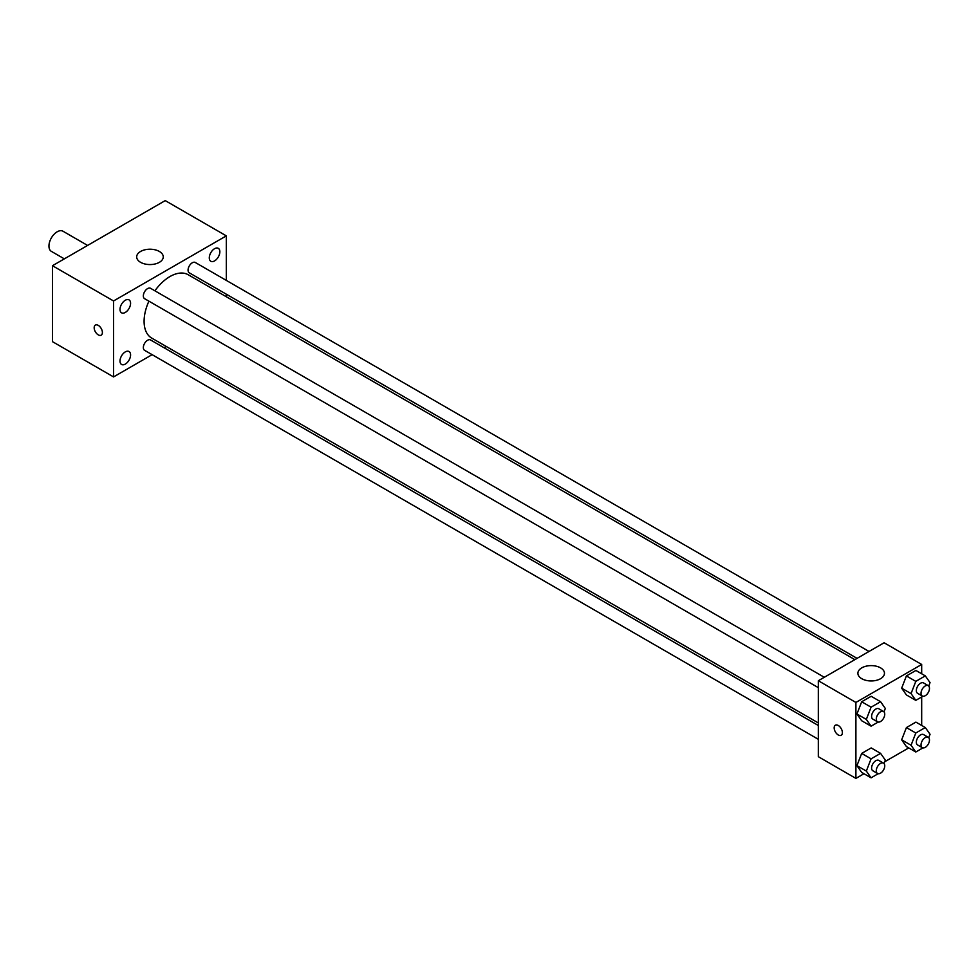 <?xml version="1.0" encoding="UTF-8"?>
<svg xmlns="http://www.w3.org/2000/svg" width="979" height="979" viewBox="0 0 979 979"><rect width="100%" height="100%" fill="white"/><g stroke="black" fill="none" stroke-linecap="round" stroke-linejoin="round"><path stroke-width="1.47" d="M87.596 245.435L62.986 231.228A11.626 6.718 120 0 0 54.029 234.336A11.626 6.718 120 0 0 48.95 246.047A11.626 6.718 120 0 0 51.361 251.37L64.333 258.86M152.112 354.667L113.552 376.927L52.474 341.659L52.474 265.713L165.231 200.609L226.32 235.866L226.32 280.398M214.572 248.703A7.465 4.308 120 0 0 209.69 255.286A7.465 4.308 120 0 0 210.84 261.271A7.465 4.308 120 0 0 218.305 256.963A7.465 4.308 120 0 0 218.305 248.336A7.465 4.308 120 0 0 214.572 248.703M125.3 300.247A7.465 4.308 120 0 0 120.417 306.831A7.465 4.308 120 0 0 121.567 312.815A7.465 4.308 120 0 0 129.032 308.495A7.465 4.308 120 0 0 129.032 299.88A7.465 4.308 120 0 0 125.3 300.247M125.3 351.889A7.465 4.308 120 0 0 120.417 358.473A7.465 4.308 120 0 0 121.567 364.457A7.465 4.308 120 0 0 129.032 360.15A7.465 4.308 120 0 0 129.032 351.522A7.465 4.308 120 0 0 125.3 351.889M113.552 376.927L113.552 300.969L52.474 265.713M113.552 300.969L226.32 235.866M159.369 262.323A13.29 7.673 180 0 1 144.88 263.975A13.29 7.673 180 0 1 136.681 256.89A13.29 7.673 180 0 1 149.971 249.217A13.29 7.673 180 0 1 163.26 256.89A13.29 7.673 180 0 1 159.369 262.323M166.283 346.493L164.08 347.753M102.391 332.505A5.813 3.353 60 0 1 101.192 335.173A5.813 3.353 60 0 1 95.379 331.808A5.813 3.353 60 0 1 95.379 325.101A5.813 3.353 60 0 1 99.858 326.656A5.813 3.353 60 0 1 102.391 332.505M101.192 335.173A5.813 3.353 60 0 1 95.379 331.808A5.813 3.353 60 0 1 95.379 325.101M226.32 294.202L226.32 296.747M869.022 651.463L195.286 262.482A5.984 3.451 120 0 0 192.3 262.776A5.984 3.451 120 0 0 188.066 270.106A5.984 3.451 120 0 0 189.314 272.835L857.066 658.365M818.322 725.488L150.558 339.958A5.984 3.451 120 0 0 147.572 340.251A5.984 3.451 120 0 0 143.338 347.582A5.984 3.451 120 0 0 144.586 350.311L818.322 739.292M824.294 677.284L150.558 288.303A5.984 3.451 120 0 0 147.572 288.609A5.984 3.451 120 0 0 143.668 293.871A5.984 3.451 120 0 0 144.586 298.668L818.322 687.65M148.918 301.165A36.541 21.097 120 0 0 144.097 321.32A36.541 21.097 120 0 0 151.659 338.049L818.322 722.943M854.863 659.638L188.213 274.744A36.541 21.097 120 0 0 154.902 290.812M863.98 773.728L855.903 778.391L818.322 756.694L818.322 680.735L884.098 642.762L921.68 664.46L921.68 673.797M908.72 747.907L884.673 761.784M906.407 694.931L901.659 688.176L906.407 675.938L915.903 670.456L906.407 675.938L901.659 688.176L906.407 694.931L915.806 700.352L911.057 693.597L915.806 681.36L925.302 675.877L930.05 682.632L928.728 686.046M861.679 772.394L856.931 765.651L861.679 753.414L871.175 747.932L861.679 753.414L856.931 765.651L861.679 772.394L871.077 777.828L866.329 771.073L871.077 758.835L880.574 753.353L885.322 760.108L884 763.51M921.68 696.962L921.68 725.439M855.903 778.391L855.903 702.445L921.68 664.46M906.407 746.573L901.659 739.818L906.407 727.593L915.903 722.11L906.407 727.593L901.659 739.818L906.407 746.573L915.806 752.007L911.057 745.252L915.806 733.014L925.302 727.532L930.05 734.287L928.728 737.689M861.679 720.752L856.931 713.997L861.679 701.759L871.175 696.277L861.679 701.759L856.931 713.997L861.679 720.752L871.077 726.173L866.329 719.418L871.077 707.193L880.574 701.71L885.322 708.466L884 711.868M855.903 702.445L818.322 680.735M861.777 678.704A13.29 7.673 180 0 1 857.885 673.283A13.29 7.673 180 0 1 871.175 665.61A13.29 7.673 180 0 1 884.465 673.283A13.29 7.673 180 0 1 876.266 680.368A13.29 7.673 180 0 1 861.777 678.704M842.393 732.622A5.813 3.353 60 0 1 841.194 735.278A5.813 3.353 60 0 1 835.381 731.925A5.813 3.353 60 0 1 835.381 725.206A5.813 3.353 60 0 1 839.86 726.773A5.813 3.353 60 0 1 842.393 732.622M841.194 735.278A5.813 3.353 60 0 1 835.381 731.925A5.813 3.353 60 0 1 835.381 725.206M878.187 722.074L871.077 726.173M883.511 711.476L878.812 708.759A5.984 3.451 120 0 0 874.21 710.362A5.984 3.451 120 0 0 871.604 716.383A5.984 3.451 120 0 0 872.84 719.124L877.539 721.829A5.984 3.451 120 0 0 883.511 718.378A5.984 3.451 120 0 0 883.511 711.476A5.984 3.451 120 0 0 878.909 713.079A5.984 3.451 120 0 0 876.291 719.1A5.984 3.451 120 0 0 877.539 721.829M866.329 719.418L856.931 713.997M871.077 707.193L861.679 701.759M880.574 701.71L871.175 696.277M922.916 696.253L915.806 700.352M928.239 685.655L923.552 682.938A5.984 3.451 120 0 0 918.938 684.541A5.984 3.451 120 0 0 916.332 690.562A5.984 3.451 120 0 0 917.568 693.291L922.267 696.008A5.984 3.451 120 0 0 928.239 692.557A5.984 3.451 120 0 0 928.239 685.655A5.984 3.451 120 0 0 923.638 687.258A5.984 3.451 120 0 0 921.031 693.267A5.984 3.451 120 0 0 922.267 696.008M911.057 693.597L901.659 688.176M915.806 681.36L906.407 675.938M925.302 675.877L915.903 670.456M878.187 773.716L871.077 777.828M883.511 763.118L878.812 760.414A5.984 3.451 120 0 0 874.21 762.017A5.984 3.451 120 0 0 871.604 768.025A5.984 3.451 120 0 0 872.84 770.767L877.539 773.483A5.984 3.451 120 0 0 883.511 770.032A5.984 3.451 120 0 0 883.511 763.118A5.984 3.451 120 0 0 878.909 764.721A5.984 3.451 120 0 0 876.291 770.742A5.984 3.451 120 0 0 877.539 773.483M866.329 771.073L856.931 765.651M871.077 758.835L861.679 753.414M880.574 753.353L871.175 747.932M922.916 747.895L915.806 752.007M928.239 737.297L923.552 734.593A5.984 3.451 120 0 0 918.938 736.184A5.984 3.451 120 0 0 916.332 742.204A5.984 3.451 120 0 0 917.568 744.946L922.267 747.662A5.984 3.451 120 0 0 928.239 744.199A5.984 3.451 120 0 0 928.239 737.297A5.984 3.451 120 0 0 923.638 738.9A5.984 3.451 120 0 0 921.031 744.921A5.984 3.451 120 0 0 922.267 747.662M911.057 745.252L901.659 739.818M915.806 733.014L906.407 727.593M925.302 727.532L915.903 722.11"/></g></svg>

